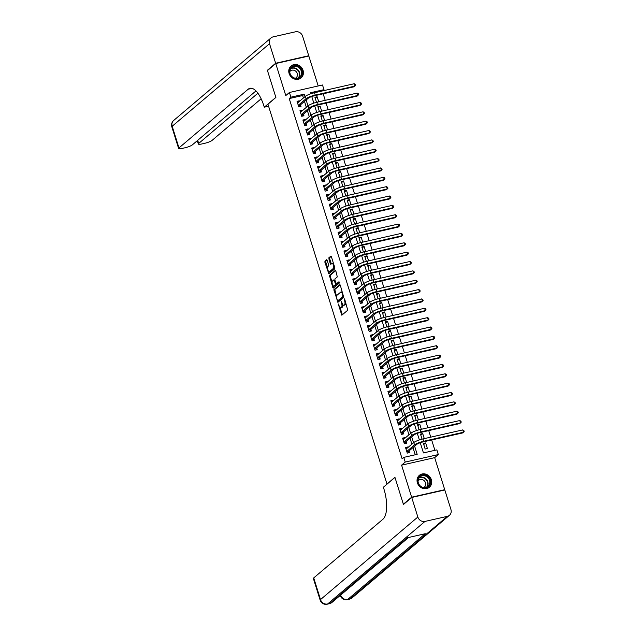 <?xml version="1.0" encoding="UTF-8"?>
<svg xmlns="http://www.w3.org/2000/svg" width="636" height="636" viewBox="0 0 636 636"><rect width="100%" height="100%" fill="white"/><g stroke="black" fill="none" stroke-linecap="round" stroke-linejoin="round"><path stroke-width="0.95" d="M338.241 303.936L341.81 315.21L347.733 310.209L344.712 299.254L344.283 298.809L344.656 300.908A3.132 1.232 -102.8 0 1 344.537 304.724L344.044 305.137A3.132 1.232 -102.8 0 1 343.822 305.256A3.132 1.232 -102.8 0 1 342.089 303.086L341.262 301.369L341.627 303.467A3.132 1.232 -102.8 0 1 341.508 307.291L341.023 307.705A3.132 1.232 -102.8 0 1 340.793 307.824A3.132 1.232 -102.8 0 1 339.06 305.646L338.241 303.936M289.118 73.53A7.783 7.004 49.7 0 0 301.13 77.878A7.783 7.004 49.7 0 0 303.07 70.365A7.783 7.004 49.7 0 0 291.057 66.009A7.783 7.004 49.7 0 0 289.118 73.53M417.399 482.859A7.783 7.004 49.7 0 0 429.403 487.216A7.783 7.004 49.7 0 0 431.343 479.695A7.783 7.004 49.7 0 0 419.339 475.346A7.783 7.004 49.7 0 0 417.399 482.859M327.198 260.378L326.586 259.734L324.948 261.126L324.909 262.318L328.844 273.838L334.767 268.837L334.806 267.645L331.412 256.809L330.863 256.125L328.812 257.842L330.227 263.678L330.768 264.353L331.825 263.487A2.623 1.034 -102.8 0 1 332.016 263.384A2.623 1.034 -102.8 0 1 333.534 265.458A2.623 1.034 -102.8 0 1 333.367 268.4L329.512 271.667A2.623 1.034 -102.8 0 1 329.321 271.763A2.623 1.034 -102.8 0 1 327.802 269.696A2.623 1.034 -102.8 0 1 327.977 266.754L328.653 265.013L327.198 260.378M303.412 97.976L302.649 95.535L289.229 98.572L290.89 97.173L289.42 92.49L322.508 84.986L323.978 89.668L310.559 92.705L310.893 93.754M403.932 504.086L403.359 504.213L394.932 477.31L386.982 484.052L267.947 104.193L275.889 97.451L267.462 70.556L275.738 63.536L285.779 95.583L289.42 92.49M403.359 504.213L411.635 497.193L444.723 489.688L434.682 457.642L438.323 454.557L405.235 462.062L403.773 457.379L417.184 454.343L414.632 446.186M434.682 457.642L401.594 465.147L411.635 497.193M401.594 465.147L405.235 462.062M289.229 98.572L402.119 458.787L403.773 457.379M333.9 289.682L337.867 302.362L343.718 297.402L340.355 285.365L339.743 284.721L333.9 289.682L334.79 289.483L336.627 296.662M332.779 287.432L329.424 275.404L335.267 270.443L335.88 271.087L337.303 276.914L334.926 278.934L334.894 280.126L336.396 283.879L338.988 281.724L339.338 283.036L333.32 288.116L332.779 287.432L333.677 287.234L333.224 285.787M318.207 85.963L308.826 56.032L275.738 63.536M444.246 490.102L444.723 489.688M318.739 101.8L317.157 96.752L315.265 98.357M321.673 111.157L320.091 106.109L318.199 107.715M324.606 120.514L323.024 115.466L321.132 117.064M327.532 129.871L325.95 124.823L324.058 126.421M330.466 139.228L328.884 134.172L326.991 135.778M333.399 148.578L331.817 143.529L329.925 145.135M336.333 157.935L334.751 152.886L332.859 154.492M339.266 167.292L337.684 162.244L335.792 163.85M342.192 176.649L340.61 171.601L338.718 173.207M345.125 186.006L343.543 180.958L341.651 182.564M348.059 195.363L346.477 190.315L344.585 191.913M350.993 204.72L349.41 199.672L347.518 201.27M353.926 214.078L352.344 209.021L350.452 210.627M356.86 223.427L355.27 218.379L353.385 219.984M359.785 232.784L358.203 227.736L356.311 229.342M362.719 242.141L361.137 237.093L359.245 238.699M365.652 251.498L364.07 246.45L362.178 248.056M368.586 260.855L367.004 255.807L365.112 257.413M371.519 270.213L369.937 265.164L368.045 266.762M374.445 279.57L372.863 274.521L370.971 276.119M377.379 288.927L375.797 283.871L373.904 285.477M380.312 298.276L378.73 293.228L376.838 294.834M383.246 307.633L381.664 302.585L379.772 304.191M386.179 316.99L384.597 311.942L382.705 313.548M389.105 326.348L387.523 321.299L385.631 322.905M392.038 335.705L390.456 330.656L388.564 332.262M394.972 345.062L393.39 340.014L391.498 341.612M397.905 354.419L396.323 349.371L394.431 350.969M400.839 363.776L399.257 358.72L397.365 360.326M403.773 373.125L402.183 368.077L400.29 369.683M406.698 382.482L405.116 377.434L403.224 379.04M409.632 391.84L408.05 386.791L406.158 388.397M412.565 401.197L410.983 396.149L409.091 397.754M415.499 410.554L413.917 405.506L412.025 407.112M418.432 419.911L416.85 414.863L414.958 416.461M421.358 429.268L419.776 424.212L417.884 425.818M424.292 438.625L422.709 433.569L420.817 435.175M407.922 447.521L407.755 446.981L405.522 447.49L407.279 453.102L409.512 452.601L409.004 450.964M404.997 438.164L404.822 437.632L402.588 438.132L404.345 443.745L406.587 443.244L406.07 441.607M402.063 428.815L401.896 428.274L399.654 428.775L401.419 434.396L403.653 433.887L403.137 432.249M399.13 419.458L398.963 418.917L396.729 419.426L398.486 425.039L400.72 424.53L400.203 422.892M396.196 410.101L396.029 409.56L393.795 410.069L395.552 415.682L397.786 415.173L397.277 413.535M393.263 400.744L393.096 400.203L390.862 400.712L392.619 406.325L394.853 405.816L394.344 404.178M390.337 391.386L390.162 390.846L387.928 391.355L389.685 396.967L391.927 396.459L391.41 394.821M387.404 382.029L387.229 381.489L384.995 381.998L386.76 387.61L388.994 387.101L388.477 385.464M384.47 372.672L384.303 372.132L382.061 372.64L383.826 378.253L386.06 377.752L385.543 376.115M381.536 363.315L381.369 362.782L379.135 363.283L380.892 368.896L383.126 368.395L382.618 366.757M378.603 353.966L378.436 353.425L376.202 353.926L377.959 359.547L380.193 359.038L379.684 357.4M375.677 344.609L375.502 344.068L373.268 344.577L375.025 350.19L377.267 349.681L376.75 348.043M372.744 335.252L372.569 334.711L370.335 335.22L372.1 340.832L374.334 340.324L373.817 338.686M369.81 325.894L369.643 325.354L367.401 325.863L369.166 331.475L371.4 330.966L370.883 329.329M366.877 316.537L366.71 315.997L364.476 316.505L366.233 322.118L368.467 321.609L367.958 319.972M363.943 307.18L363.776 306.639L361.542 307.148L363.299 312.761L365.533 312.252L365.024 310.614M361.01 297.823L360.843 297.282L358.609 297.791L360.366 303.404L362.6 302.903L362.091 301.265M358.084 288.466L357.909 287.933L355.675 288.434L357.432 294.047L359.674 293.546L359.157 291.908M355.15 279.117L354.983 278.576L352.742 279.077L354.506 284.697L356.74 284.189L356.224 282.551M352.217 269.759L352.05 269.219L349.816 269.728L351.573 275.34L353.807 274.832L353.298 273.194M349.283 260.402L349.116 259.862L346.882 260.37L348.639 265.983L350.873 265.474L350.364 263.837M346.35 251.045L346.183 250.505L343.949 251.013L345.706 256.626L347.94 256.117L347.431 254.48M343.424 241.688L343.249 241.147L341.015 241.656L342.772 247.269L345.014 246.76L344.497 245.122M340.491 232.331L340.324 231.79L338.082 232.299L339.847 237.912L342.081 237.403L341.564 235.765M337.557 222.974L337.39 222.433L335.148 222.942L336.913 228.555L339.147 228.054L338.63 226.416M334.623 213.617L334.457 213.084L332.223 213.585L333.98 219.197L336.213 218.697L335.705 217.059M331.69 204.267L331.523 203.727L329.289 204.228L331.046 209.848L333.28 209.339L332.771 207.702M328.764 194.91L328.589 194.37L326.355 194.878L328.112 200.491L330.354 199.982L329.838 198.345M325.831 185.553L325.656 185.012L323.422 185.521L325.187 191.134L327.421 190.625L326.904 188.987M322.897 176.196L322.73 175.655L320.488 176.164L322.253 181.777L324.487 181.268L323.97 179.63M319.964 166.839L319.797 166.298L317.563 166.807L319.32 172.42L321.554 171.911L321.045 170.273M317.03 157.482L316.863 156.941L314.629 157.45L316.386 163.062L318.62 162.554L318.111 160.916M314.105 148.124L313.93 147.584L311.696 148.093L313.453 153.705L315.695 153.204L315.178 151.567M311.171 138.767L310.996 138.235L308.762 138.735L310.519 144.348L312.761 143.847L312.244 142.21M308.237 129.418L308.07 128.877L305.829 129.378L307.593 134.999L309.827 134.49L309.311 132.852M305.304 120.061L305.137 119.52L302.903 120.029L304.66 125.642L306.894 125.133L306.385 123.495M302.37 110.704L302.203 110.163L299.969 110.672L301.726 116.285L303.96 115.776L303.452 114.138M415.228 454.78L412.979 447.593M411.897 444.159L410.045 438.236M408.964 434.801L407.112 428.879M406.038 425.444L404.178 419.522M403.105 416.087L401.244 410.164M400.171 406.73L398.319 400.807M397.238 397.373L395.385 391.458M394.304 388.016L392.452 382.101M391.379 378.659L389.518 372.744M388.445 369.309L386.585 363.387M385.511 359.952L383.659 354.029M382.578 350.595L380.726 344.672M379.644 341.238L377.792 335.315M376.711 331.881L374.858 325.958M373.785 322.524L371.925 316.609M370.852 313.166L368.991 307.252M367.918 303.809L366.066 297.894M364.985 294.46L363.132 288.537M362.051 285.103L360.199 279.18M359.125 275.746L357.265 269.823M356.192 266.389L354.332 260.466M353.258 257.031L351.406 251.109M350.325 247.674L348.472 241.76M347.391 238.317L345.539 232.402M344.466 228.96L342.605 223.045M341.532 219.611L339.672 213.688M338.598 210.254L336.746 204.331M335.665 200.897L333.813 194.974M332.731 191.539L330.879 185.617M329.798 182.182L327.945 176.259M326.872 172.825L325.012 166.91M323.939 163.468L322.086 157.553M321.005 154.111L319.153 148.196M318.072 144.762L316.219 138.839M315.138 135.404L313.286 129.482M312.212 126.047L310.352 120.124M309.279 116.69L307.419 110.767M306.345 107.333L304.493 101.41M299.437 101.347L299.27 100.806L297.036 101.315L298.793 106.928L301.027 106.419L300.518 104.781M434.905 450.32L431.661 439.969M430.779 437.155L428.728 430.612M427.845 427.797L425.794 421.255M424.912 418.44L422.861 411.905M421.978 409.083L419.935 402.548M419.045 399.726L417.001 393.191M416.119 390.369L414.068 383.834M413.185 381.012L411.134 374.477M410.252 371.655L408.201 365.12M407.318 362.305L405.275 355.763M404.385 352.948L402.342 346.405M401.459 343.591L399.408 337.056M398.526 334.234L396.474 327.699M395.592 324.877L393.541 318.342M392.658 315.52L390.615 308.985M389.725 306.162L387.682 299.628M386.799 296.805L384.748 290.27M383.866 287.456L381.815 280.913M380.932 278.099L378.881 271.556M377.999 268.742L375.948 262.207M375.065 259.385L373.022 252.85M372.14 250.028L370.088 243.493M369.206 240.67L367.155 234.135M366.272 231.313L364.221 224.778M363.339 221.956L361.288 215.421M360.405 212.607L358.362 206.064M357.472 203.25L355.429 196.707M354.546 193.893L352.495 187.358M351.613 184.535L349.562 178.001M348.679 175.178L346.628 168.643M345.745 165.821L343.702 159.286M342.812 156.464L340.769 149.929M339.886 147.107L337.835 140.572M336.953 137.758L334.902 131.215M334.019 128.4L331.968 121.858M331.086 119.043L329.035 112.508M328.152 109.686L326.109 103.151M325.227 100.329L323.175 93.794M311.926 93.428L310.861 93.667M427.4 448.539L425.643 442.926L423.409 443.435L425.166 449.048L427.4 448.539M422.709 433.569L420.476 434.078L422.058 439.142M419.776 424.212L417.542 424.721L419.132 429.785M416.85 414.863L414.608 415.364L416.198 420.428M413.917 405.506L411.675 406.014L413.265 411.071M410.983 396.149L408.749 396.657L410.331 401.714M408.05 386.791L405.816 387.3L407.398 392.364M405.116 377.434L402.882 377.943L404.472 383.007M402.183 368.077L399.949 368.586L401.539 373.65M399.257 358.72L397.015 359.229L398.605 364.293M396.323 349.371L394.089 349.872L395.672 354.936M393.39 340.014L391.156 340.514L392.738 345.579M390.456 330.656L388.222 331.165L389.812 336.221M387.523 321.299L385.289 321.808L386.879 326.864M384.597 311.942L382.355 312.451L383.945 317.515M381.664 302.585L379.43 303.094L381.012 308.158M378.73 293.228L376.496 293.737L378.078 298.801M375.797 283.871L373.563 284.379L375.153 289.444M372.863 274.521L370.629 275.022L372.219 280.086M369.937 265.164L367.695 265.665L369.285 270.729M367.004 255.807L364.77 256.316L366.352 261.372M364.07 246.45L361.836 246.959L363.418 252.015M361.137 237.093L358.903 237.602L360.485 242.666M358.203 227.736L355.969 228.245L357.559 233.309M355.27 218.379L353.036 218.887L354.626 223.952M352.344 209.021L350.102 209.53L351.692 214.594M349.41 199.672L347.177 200.173L348.759 205.237M346.477 190.315L344.243 190.816L345.825 195.88M343.543 180.958L341.309 181.467L342.899 186.523M340.61 171.601L338.376 172.11L339.966 177.166M337.684 162.244L335.442 162.752L337.032 167.817M334.751 152.886L332.517 153.395L334.099 158.459M331.817 143.529L329.583 144.038L331.165 149.102M328.884 134.172L326.65 134.681L328.24 139.745M325.95 124.823L323.716 125.324L325.306 130.388M323.024 115.466L320.783 115.967L322.373 121.031M320.091 106.109L317.857 106.617L319.439 111.674M317.157 96.752L314.923 97.26L316.505 102.316M322.484 90.932L323.978 89.668M420.245 442.72L423.449 452.919L436.86 449.875L438.323 454.557M305.065 96.577L304.302 94.128L290.89 97.173M413.551 442.751L411.699 436.829M410.625 433.394L408.765 427.472M407.692 424.037L405.832 418.122M404.758 414.68L402.906 408.765M401.825 405.323L399.972 399.408M398.891 395.974L397.039 390.051M395.966 386.616L394.105 380.694M393.032 377.259L391.172 371.337M390.099 367.902L388.246 361.979M387.165 358.545L385.313 352.622M384.231 349.188L382.379 343.273M381.306 339.831L379.446 333.916M378.372 330.474L376.512 324.559M375.439 321.124L373.586 315.202M372.505 311.767L370.653 305.844M369.572 302.41L367.719 296.487M366.638 293.053L364.786 287.13M363.713 283.696L361.852 277.773M360.779 274.339L358.919 268.424M357.845 264.981L355.993 259.067M354.912 255.624L353.06 249.71M351.978 246.275L350.126 240.352M349.053 236.918L347.192 230.995M346.119 227.561L344.259 221.638M343.186 218.204L341.333 212.281M340.252 208.846L338.4 202.924M337.319 199.489L335.466 193.575M334.393 190.132L332.533 184.217M331.459 180.775L329.599 174.86M328.526 171.426L326.673 165.503M325.592 162.069L323.74 156.146M322.659 152.712L320.806 146.789M319.725 143.354L317.873 137.432M316.8 133.997L314.939 128.075M313.866 124.64L312.014 118.725M310.932 115.283L309.08 109.368M307.999 105.926L306.147 100.011M311.759 96.537L313.826 103.111M314.693 105.894L316.752 112.469M317.626 115.251L319.685 121.826M320.56 124.608L322.619 131.183M323.493 133.965L325.553 140.54M326.427 143.323L328.486 149.897M329.353 152.68L331.412 159.254M332.286 162.029L334.345 168.604M335.22 171.386L337.279 177.961M338.153 180.743L340.212 187.318M341.087 190.1L343.146 196.675M344.012 199.458L346.079 206.032M346.946 208.815L349.005 215.389M349.88 218.172L351.939 224.746M352.813 227.529L354.872 234.104M355.747 236.878L357.806 243.453M358.672 246.235L360.739 252.81M361.606 255.593L363.665 262.167M364.539 264.95L366.598 271.524M367.473 274.307L369.532 280.881M370.406 283.664L372.465 290.239M373.332 293.021L375.399 299.596M376.266 302.378L378.325 308.945M379.199 311.727L381.258 318.302M382.133 321.085L384.192 327.659M385.066 330.442L387.125 337.016M388 339.799L390.059 346.374M390.925 349.156L392.984 355.731M393.859 358.513L395.918 365.088M396.792 367.87L398.851 374.445M399.726 377.228L401.785 383.794M402.66 386.577L404.719 393.151M405.585 395.934L407.652 402.509M408.519 405.291L410.578 411.866M411.452 414.648L413.511 421.223M414.386 424.005L416.445 430.58M417.319 433.362L419.378 439.937M302.649 95.535L304.302 94.128M425.643 442.926L423.751 444.532M407.755 446.981L405.863 448.587M404.822 437.632L402.93 439.23M401.896 428.274L400.004 429.872M398.963 418.917L397.071 420.523M396.029 409.56L394.137 411.166M393.096 400.203L391.204 401.809M390.162 390.846L388.27 392.452M387.229 381.489L385.344 383.095M384.303 372.132L382.411 373.737M381.369 362.782L379.477 364.38M378.436 353.425L376.544 355.023M375.502 344.068L373.61 345.674M372.569 334.711L370.677 336.317M369.643 325.354L367.751 326.96M366.71 315.997L364.818 317.603M363.776 306.639L361.884 308.245M360.843 297.282L358.95 298.888M357.909 287.933L356.017 289.531M354.983 278.576L353.091 280.174M352.05 269.219L350.158 270.825M349.116 259.862L347.224 261.468M346.183 250.505L344.291 252.11M343.249 241.147L341.357 242.753M340.324 231.79L338.432 233.396M337.39 222.433L335.498 224.039M334.457 213.084L332.564 214.682M331.523 203.727L329.631 205.333M328.589 194.37L326.697 195.975M325.656 185.012L323.772 186.618M322.73 175.655L320.838 177.261M319.797 166.298L317.905 167.904M316.863 156.941L314.971 158.547M313.93 147.584L312.038 149.19M310.996 138.235L309.104 139.833M308.07 128.877L306.178 130.483M305.137 119.52L303.245 121.126M302.203 110.163L300.311 111.769M299.27 100.806L297.378 102.412M340.793 307.824L341.691 307.617A3.132 1.232 -102.8 0 0 341.922 307.498L341.023 307.705M342.82 304.636A3.132 1.232 -102.8 0 1 342.406 307.085L341.922 307.498M343.822 305.256L344.712 305.057A3.132 1.232 -102.8 0 0 344.943 304.938L344.044 305.137M345.897 303.03A3.132 1.232 -102.8 0 1 345.428 304.525L344.943 304.938M340.014 307.458L342.359 314.764M340.165 284.928L334.79 289.483M337.915 300.764L338.344 301.949M337.39 300.319L337.819 300.772L342.955 296.416L342.565 294.245A3.132 1.232 -102.8 0 0 340.832 292.075A3.132 1.232 -102.8 0 0 340.602 292.194L337.096 295.168A3.132 1.232 -102.8 0 0 336.977 298.992L337.39 300.319M338.614 300.59L337.819 300.772M343.774 296.273L338.718 300.566M342.51 292.234A3.132 1.232 -102.8 0 0 341.731 291.868L340.832 292.075M332.079 282.145L330.275 276.398L329.384 276.596M335.689 270.65L330.315 275.205L330.275 276.398M337.207 283.672L339.29 282.002M332.469 281.017A2.623 1.034 -102.8 0 0 332.294 283.958A2.623 1.034 -102.8 0 0 333.813 286.033A2.623 1.034 -102.8 0 0 334.003 285.93L335.363 284.777L335.403 283.584L333.892 279.832L332.469 281.017M333.813 286.033L334.711 285.826A2.623 1.034 -102.8 0 0 334.902 285.731L334.003 285.93M337.287 283.68L336.396 283.879L334.902 285.731M333.677 287.234L333.868 287.671M329.321 271.763L330.219 271.556A2.623 1.034 -102.8 0 0 330.41 271.461L329.512 271.667M334.639 267.12A2.623 1.034 -102.8 0 1 334.258 268.193L330.41 271.461M333.471 263.399A2.623 1.034 -102.8 0 0 332.906 263.185L332.016 263.384M331.213 256.364L329.71 257.644L329.671 258.836L331.324 263.908M328.756 271.548L329.4 273.393M326.999 259.933L325.839 260.919L325.799 262.111L327.596 267.828M406.635 448.618L405.911 448.746M406.825 451.663L408.67 451.242L416.771 444.373A4.985 0.922 -17.4 0 1 422.892 441.956L462.642 432.941L463.469 432.242L423.719 441.257A7.481 1.383 162.6 0 0 414.529 444.882L406.77 451.465M462.738 429.904L463.875 430.548L464.169 431.486L463.469 432.242L462.738 429.904L422.988 438.92A7.481 1.383 162.6 0 0 413.798 442.545L406.03 449.127M408.67 451.242L408.129 452.912M428.346 477.159A6.734 6.066 -130.3 0 1 428.839 486.286A6.734 6.066 -130.3 0 1 419.871 485.848A6.734 6.066 -130.3 0 1 419.37 476.722A6.734 6.066 -130.3 0 1 428.346 477.159M420.014 485.666A6.233 5.613 49.7 0 0 427.972 486.397A6.233 5.613 49.7 0 0 427.861 477.62A6.233 5.613 49.7 0 0 419.903 476.889A6.233 5.613 49.7 0 0 420.014 485.666M423.663 487.558A4.436 3.999 49.7 0 0 424.395 487.081A4.436 3.999 49.7 0 0 424.315 480.832A4.436 3.999 49.7 0 0 418.655 480.307A4.436 3.999 49.7 0 0 418.059 480.951M428.521 487.836A7.735 6.964 49.7 0 0 429.109 487.399A7.735 6.964 49.7 0 0 428.974 476.515A7.735 6.964 49.7 0 0 419.108 475.609A7.735 6.964 49.7 0 0 418.575 476.11M300.065 67.829A6.734 6.066 -130.3 0 1 300.558 76.956A6.734 6.066 -130.3 0 1 291.59 76.511A6.734 6.066 -130.3 0 1 291.097 67.384A6.734 6.066 -130.3 0 1 300.065 67.829M291.741 76.336A6.233 5.613 49.7 0 0 299.699 77.067A6.233 5.613 49.7 0 0 299.588 68.291A6.233 5.613 49.7 0 0 291.63 67.559A6.233 5.613 49.7 0 0 291.741 76.336M295.39 78.228A4.436 3.999 49.7 0 0 296.122 77.751A4.436 3.999 49.7 0 0 296.042 71.494A4.436 3.999 49.7 0 0 290.374 70.978A4.436 3.999 49.7 0 0 289.785 71.614M300.248 78.506A7.735 6.964 49.7 0 0 300.828 78.069A7.735 6.964 49.7 0 0 300.693 67.185A7.735 6.964 49.7 0 0 290.827 66.271A7.735 6.964 49.7 0 0 290.302 66.78M411.723 497.471L403.447 504.491L394.964 477.405L383.373 487.232L383.874 488.822A24.939 9.826 77.2 0 1 382.92 519.238L313.723 577.917L320.512 599.581L417.852 517.028L411.723 497.471L444.81 489.966L450.94 509.523A5.986 5.39 49.7 0 1 449.445 515.303L352.106 597.856A5.986 5.39 -130.3 0 1 349.991 598.905L447.339 516.353A5.986 5.39 49.7 0 0 449.445 515.303M417.852 517.028A5.986 5.39 49.7 0 0 424.975 521.425L447.339 516.353M340.65 595.073A5.986 5.39 -130.3 0 0 347.757 599.414A5.986 2.361 77.2 0 1 347.32 599.637L349.562 599.128A5.986 2.361 -102.8 0 0 349.991 598.905L347.757 599.414L425.238 533.707L407.35 537.762L329.869 603.469L327.635 603.977A5.986 5.39 -130.3 0 1 320.512 599.581A5.986 1.105 162.6 0 0 320.162 600.153A5.986 5.986 0 0 0 327.198 604.2L329.44 603.691A5.986 2.361 -102.8 0 0 329.869 603.469A5.986 5.39 -130.3 0 0 331.984 602.419L408.543 537.492M320.162 600.153L313.373 578.49A5.986 1.105 -17.4 0 1 313.723 577.917M267.947 70.143L267.374 70.278L275.857 97.364L264.274 107.19L263.773 105.6A24.939 9.826 -102.8 0 0 249.98 88.293A24.939 9.826 -102.8 0 0 248.167 89.223L178.97 147.91A5.986 1.105 162.6 0 0 178.621 148.482A5.986 1.105 162.6 0 0 182.349 148.379L184.981 147.783A5.986 1.105 162.6 0 0 192.334 144.881L255.974 90.916M268.575 106.212L264.274 107.19M275.65 63.258L308.738 55.753L302.609 36.196A5.986 5.39 49.7 0 0 295.486 31.8L273.13 36.872A5.986 5.39 49.7 0 0 271.015 37.922A5.986 5.39 49.7 0 0 269.521 43.701L275.65 63.258L267.374 70.278M308.738 55.753L308.253 56.159M257.906 93.222L198.686 143.442A5.986 1.105 162.6 0 0 198.337 144.014A5.986 1.105 162.6 0 0 202.065 143.911L204.705 143.307A5.986 1.105 162.6 0 0 212.058 140.405L261.134 98.787M251.665 88.277A24.939 9.826 -102.8 0 0 251.387 88.499L248.167 89.223M403.701 439.269L402.986 439.389M403.892 442.306L405.736 441.885L413.837 435.016A4.985 0.922 -17.4 0 1 419.959 432.599L459.717 423.584L460.543 422.884L420.793 431.9A7.481 1.383 162.6 0 0 411.603 435.525L403.836 442.107M459.804 420.547L460.941 421.199L461.235 422.129L460.543 422.884L459.804 420.547L420.054 429.562A7.481 1.383 162.6 0 0 410.864 433.188L403.105 439.77M405.736 441.885L405.196 443.554M400.767 429.912L400.052 430.031M400.966 432.949L402.803 432.528L410.904 425.667A4.985 0.922 -17.4 0 1 417.033 423.242L456.783 414.235L457.61 413.527L417.86 422.543A7.481 1.383 162.6 0 0 408.67 426.168L400.903 432.758M456.879 411.19L458.007 411.842L458.302 412.772L457.61 413.527L456.879 411.19L417.129 420.205A7.481 1.383 162.6 0 0 407.93 423.83L400.171 430.413M402.803 432.528L402.27 434.197M397.834 420.555L397.118 420.674M398.033 423.592L399.877 423.178L407.97 416.31A4.985 0.922 -17.4 0 1 414.1 413.893L453.85 404.878L454.676 404.17L414.926 413.185A7.481 1.383 162.6 0 0 405.736 416.818L397.969 423.401M453.945 401.833L455.074 402.485L455.368 403.415L454.676 404.17L453.945 401.833L414.195 410.848A7.481 1.383 162.6 0 0 405.005 414.473L397.238 421.064M399.877 423.178L399.336 424.84M394.9 411.198L394.185 411.325M395.099 414.235L396.944 413.821L405.037 406.953A4.985 0.922 -17.4 0 1 411.166 404.536L450.916 395.52L451.743 394.821L411.993 403.828A7.481 1.383 162.6 0 0 402.803 407.461L395.036 414.044M451.011 392.476L452.148 393.127L452.442 394.066L451.743 394.821L451.011 392.476L411.261 401.491A7.481 1.383 162.6 0 0 402.071 405.116L394.304 411.707M396.944 413.821L396.403 415.491M391.975 401.841L391.251 401.968M392.166 404.878L394.01 404.464L402.103 397.595A4.985 0.922 -17.4 0 1 408.233 395.179L447.983 386.163L448.809 385.464L409.059 394.479A7.481 1.383 162.6 0 0 399.869 398.104L392.11 404.687M448.078 383.118L449.215 383.77L449.509 384.708L448.809 385.464L448.078 383.118L408.328 392.134A7.481 1.383 162.6 0 0 399.138 395.767L391.371 402.35M394.01 404.464L393.469 406.134M389.041 392.484L388.326 392.611M389.232 395.52L391.076 395.107L399.177 388.238A4.985 0.922 -17.4 0 1 405.299 385.821L445.049 376.806L445.884 376.107L406.126 385.122A7.481 1.383 162.6 0 0 396.936 388.747L389.176 395.33M445.144 373.769L446.281 374.413L446.575 375.351L445.884 376.107L445.144 373.769L405.394 382.777A7.481 1.383 162.6 0 0 396.204 386.41L388.445 392.992M391.076 395.107L390.536 396.777M386.108 383.126L385.392 383.254M386.306 386.171L388.143 385.75L396.244 378.881A4.985 0.922 -17.4 0 1 402.373 376.464L442.123 367.449L442.95 366.749L403.2 375.765A7.481 1.383 162.6 0 0 394.01 379.39L386.243 385.973M442.219 364.412L443.348 365.056L443.642 365.994L442.95 366.749L442.219 364.412L402.461 373.427A7.481 1.383 162.6 0 0 393.271 377.053L385.511 383.635M388.143 385.75L387.61 387.419M383.174 373.769L382.459 373.896M383.373 376.814L385.217 376.393L393.31 369.524A4.985 0.922 -17.4 0 1 399.44 367.107L439.19 358.092L440.017 357.392L400.267 366.408A7.481 1.383 162.6 0 0 391.076 370.033L383.309 376.615M439.285 355.055L440.414 355.699L440.708 356.637L440.017 357.392L439.285 355.055L399.535 364.07A7.481 1.383 162.6 0 0 390.345 367.695L382.578 374.278M385.217 376.393L384.677 378.062M380.241 364.42L379.525 364.539M380.439 367.457L382.284 367.036L390.377 360.175A4.985 0.922 -17.4 0 1 396.506 357.75L436.256 348.735L437.083 348.035L397.333 357.05A7.481 1.383 162.6 0 0 388.143 360.676L380.376 367.266M436.352 345.698L437.488 346.35L437.783 347.28L437.083 348.035L436.352 345.698L396.602 354.713A7.481 1.383 162.6 0 0 387.411 358.338L379.644 364.921M382.284 367.036L381.743 368.705M377.315 355.063L376.591 355.182M377.506 358.1L379.35 357.678L387.443 350.818A4.985 0.922 -17.4 0 1 393.573 348.393L433.323 339.385L434.15 338.678L394.4 347.693A7.481 1.383 162.6 0 0 385.209 351.318L377.45 357.909M433.418 336.341L434.555 336.993L434.849 337.923L434.15 338.678L433.418 336.341L393.668 345.356A7.481 1.383 162.6 0 0 384.478 348.981L376.711 355.564M379.35 357.678L378.81 359.348M374.381 345.706L373.666 345.825M374.572 348.743L376.417 348.329L384.518 341.46A4.985 0.922 -17.4 0 1 390.639 339.044L430.389 330.028L431.224 329.321L391.466 338.336A7.481 1.383 162.6 0 0 382.276 341.969L374.517 348.552M430.485 326.984L431.621 327.635L431.916 328.566L431.224 329.321L430.485 326.984L390.735 335.999A7.481 1.383 162.6 0 0 381.544 339.624L373.785 346.215M376.417 348.329L375.876 349.991M371.448 336.349L370.732 336.476M371.647 339.385L373.483 338.972L381.584 332.103A4.985 0.922 -17.4 0 1 387.714 329.687L427.464 320.671L428.29 319.972L388.54 328.979A7.481 1.383 162.6 0 0 379.35 332.612L371.583 339.195M427.559 317.626L428.688 318.278L428.982 319.216L428.29 319.972L427.559 317.626L387.801 326.642A7.481 1.383 162.6 0 0 378.611 330.267L370.852 336.857M373.483 338.972L372.95 340.642M368.514 326.991L367.799 327.119M368.713 330.028L370.55 329.615L378.651 322.746A4.985 0.922 -17.4 0 1 384.78 320.329L424.53 311.314L425.357 310.614L385.607 319.63A7.481 1.383 162.6 0 0 376.417 323.255L368.649 329.838M424.625 308.269L425.754 308.921L426.048 309.859L425.357 310.614L424.625 308.269L384.875 317.285A7.481 1.383 162.6 0 0 375.685 320.918L367.918 327.5M370.55 329.615L370.017 331.284M365.581 317.634L364.865 317.762M365.78 320.671L367.624 320.258L375.717 313.389A4.985 0.922 -17.4 0 1 381.846 310.972L421.596 301.957L422.423 301.257L382.673 310.273A7.481 1.383 162.6 0 0 373.483 313.898L365.716 320.48M421.692 298.92L422.829 299.564L423.115 300.502L422.423 301.257L421.692 298.92L381.942 307.927A7.481 1.383 162.6 0 0 372.752 311.56L364.985 318.143M367.624 320.258L367.083 321.927M362.647 308.277L361.932 308.404M362.846 311.322L364.69 310.901L372.783 304.032A4.985 0.922 -17.4 0 1 378.913 301.615L418.663 292.6L419.49 291.9L379.74 300.915A7.481 1.383 162.6 0 0 370.55 304.541L362.79 311.123M418.758 289.563L419.895 290.207L420.189 291.145L419.49 291.9L418.758 289.563L379.008 298.578A7.481 1.383 162.6 0 0 369.818 302.203L362.051 308.786M364.69 310.901L364.15 312.57M359.722 298.92L358.998 299.047M359.912 301.965L361.757 301.544L369.858 294.675A4.985 0.922 -17.4 0 1 375.979 292.258L415.729 283.243L416.564 282.543L376.806 291.558A7.481 1.383 162.6 0 0 367.616 295.184L359.857 301.766M415.825 280.206L416.962 280.85L417.256 281.788L416.564 282.543L415.825 280.206L376.075 289.221A7.481 1.383 162.6 0 0 366.885 292.846L359.125 299.429M361.757 301.544L361.216 303.213M356.788 289.571L356.073 289.69M356.987 292.608L358.823 292.186L366.924 285.325A4.985 0.922 -17.4 0 1 373.046 282.901L412.804 273.885L413.631 273.186L373.881 282.201A7.481 1.383 162.6 0 0 364.69 285.826L356.923 292.417M412.891 270.849L414.028 271.5L414.322 272.431L413.631 273.186L412.891 270.849L373.141 279.864A7.481 1.383 162.6 0 0 363.951 283.489L356.192 290.072M358.823 292.186L358.283 293.856M353.855 280.214L353.139 280.333M354.053 283.251L355.89 282.829L363.991 275.968A4.985 0.922 -17.4 0 1 370.12 273.544L409.87 264.536L410.697 263.829L370.947 272.844A7.481 1.383 162.6 0 0 361.757 276.469L353.99 283.06M409.966 261.491L411.095 262.143L411.389 263.073L410.697 263.829L409.966 261.491L370.216 270.507A7.481 1.383 162.6 0 0 361.025 274.132L353.258 280.715M355.89 282.829L355.357 284.499M350.921 270.856L350.205 270.976M351.12 273.893L352.964 273.48L361.057 266.611A4.985 0.922 -17.4 0 1 367.187 264.194L406.937 255.179L407.763 254.472L368.013 263.487A7.481 1.383 162.6 0 0 358.823 267.12L351.056 273.703M407.032 252.134L408.169 252.786L408.455 253.724L407.763 254.472L407.032 252.134L367.282 261.15A7.481 1.383 162.6 0 0 358.092 264.775L350.325 271.365M352.964 273.48L352.424 275.142M347.987 261.499L347.272 261.627M348.186 264.536L350.031 264.123L358.124 257.254A4.985 0.922 -17.4 0 1 364.253 254.837L404.003 245.822L404.83 245.122L365.08 254.13A7.481 1.383 162.6 0 0 355.89 257.763L348.123 264.345M404.099 242.777L405.235 243.429L405.53 244.367L404.83 245.122L404.099 242.777L364.349 251.792A7.481 1.383 162.6 0 0 355.158 255.418L347.391 262.008M350.031 264.123L349.49 265.792M345.062 252.142L344.338 252.269M345.253 255.179L347.097 254.766L355.198 247.897A4.985 0.922 -17.4 0 1 361.32 245.48L401.07 236.465L401.896 235.765L362.146 244.78A7.481 1.383 162.6 0 0 352.956 248.406L345.197 254.988M401.165 233.42L402.302 234.072L402.596 235.01L401.896 235.765L401.165 233.42L361.415 242.435A7.481 1.383 162.6 0 0 352.225 246.068L344.458 252.651M347.097 254.766L346.556 256.435M342.128 242.785L341.413 242.912M342.319 245.822L344.163 245.409L352.265 238.54A4.985 0.922 -17.4 0 1 358.386 236.123L398.144 227.108L398.971 226.408L359.221 235.423A7.481 1.383 162.6 0 0 350.023 239.049L342.263 245.631M398.231 224.071L399.368 224.715L399.662 225.653L398.971 226.408L398.231 224.071L358.481 233.078A7.481 1.383 162.6 0 0 349.291 236.711L341.532 243.294M344.163 245.409L343.623 247.078M339.195 233.428L338.479 233.555M339.393 236.473L341.23 236.051L349.331 229.183A4.985 0.922 -17.4 0 1 355.46 226.766L395.21 217.75L396.037 217.051L356.287 226.066A7.481 1.383 162.6 0 0 347.097 229.691L339.33 236.274M395.306 214.714L396.435 215.358L396.729 216.296L396.037 217.051L395.306 214.714L355.556 223.729A7.481 1.383 162.6 0 0 346.358 227.354L338.598 233.937M341.23 236.051L340.697 237.721M336.261 224.071L335.546 224.198M336.46 227.116L338.304 226.694L346.397 219.825A4.985 0.922 -17.4 0 1 352.527 217.409L392.277 208.393L393.104 207.694L353.354 216.709A7.481 1.383 162.6 0 0 344.163 220.334L336.396 226.917M392.372 205.356L393.501 206L393.795 206.939L393.104 207.694L392.372 205.356L352.622 214.372A7.481 1.383 162.6 0 0 343.432 217.997L335.665 224.58M338.304 226.694L337.764 228.364M333.328 214.722L332.612 214.841M333.526 217.758L335.371 217.337L343.464 210.476A4.985 0.922 -17.4 0 1 349.593 208.052L389.343 199.036L390.17 198.337L350.42 207.352A7.481 1.383 162.6 0 0 341.23 210.977L333.463 217.568M389.439 195.999L390.576 196.651L390.87 197.581L390.17 198.337L389.439 195.999L349.689 205.015A7.481 1.383 162.6 0 0 340.499 208.64L332.731 215.222M335.371 217.337L334.83 219.007M330.402 205.364L329.679 205.484M330.593 208.401L332.437 207.98L340.53 201.119A4.985 0.922 -17.4 0 1 346.66 198.694L386.41 189.687L387.237 188.979L347.487 197.995A7.481 1.383 162.6 0 0 338.296 201.62L330.537 208.21M386.505 186.642L387.642 187.294L387.936 188.224L387.237 188.979L386.505 186.642L346.755 195.657A7.481 1.383 162.6 0 0 337.565 199.283L329.798 205.865M332.437 207.98L331.897 209.649M327.468 196.007L326.753 196.126M327.659 199.044L329.504 198.631L337.605 191.762A4.985 0.922 -17.4 0 1 343.726 189.345L383.476 180.33L384.311 179.622L344.553 188.638A7.481 1.383 162.6 0 0 335.363 192.271L327.604 198.853M383.572 177.285L384.708 177.937L385.003 178.875L384.311 179.622L383.572 177.285L343.822 186.3A7.481 1.383 162.6 0 0 334.631 189.926L326.872 196.516M329.504 198.631L328.963 200.292M324.535 186.65L323.819 186.777M324.734 189.687L326.57 189.274L334.671 182.405A4.985 0.922 -17.4 0 1 340.801 179.988L380.551 170.973L381.377 170.273L341.627 179.28A7.481 1.383 162.6 0 0 332.437 182.914L324.67 189.496M380.646 167.928L381.775 168.58L382.069 169.518L381.377 170.273L380.646 167.928L340.888 176.943A7.481 1.383 162.6 0 0 331.698 180.568L323.939 187.159M326.57 189.274L326.037 190.943M321.601 177.293L320.886 177.42M321.8 180.33L323.645 179.916L331.738 173.048A4.985 0.922 -17.4 0 1 337.867 170.631L377.617 161.616L378.444 160.916L338.694 169.931A7.481 1.383 162.6 0 0 329.504 173.556L321.737 180.139M377.712 158.571L378.841 159.223L379.135 160.161L378.444 160.916L377.712 158.571L337.962 167.586A7.481 1.383 162.6 0 0 328.772 171.219L321.005 177.802M323.645 179.916L323.104 181.586M318.668 167.936L317.952 168.063M318.867 170.973L320.711 170.559L328.804 163.691A4.985 0.922 -17.4 0 1 334.934 161.274L374.684 152.258L375.51 151.559L335.76 160.574A7.481 1.383 162.6 0 0 326.57 164.199L318.803 170.782M374.779 149.221L375.916 149.865L376.21 150.804L375.51 151.559L374.779 149.221L335.029 158.229A7.481 1.383 162.6 0 0 325.839 161.862L318.072 168.445M320.711 170.559L320.17 172.229M315.742 158.579L315.019 158.706M315.933 161.624L317.777 161.202L325.87 154.333A4.985 0.922 -17.4 0 1 332 151.917L371.75 142.901L372.577 142.202L332.827 151.217A7.481 1.383 162.6 0 0 323.637 154.842L315.877 161.425M371.845 139.864L372.982 140.508L373.276 141.446L372.577 142.202L371.845 139.864L332.095 148.88A7.481 1.383 162.6 0 0 322.905 152.505L315.138 159.087M317.777 161.202L317.237 162.872M312.809 149.221L312.085 149.349M312.999 152.266L314.844 151.845L322.945 144.976A4.985 0.922 -17.4 0 1 329.066 142.559L368.816 133.544L369.651 132.845L329.893 141.86A7.481 1.383 162.6 0 0 320.703 145.485L312.944 152.068M368.912 130.507L370.049 131.151L370.343 132.089L369.651 132.845L368.912 130.507L329.162 139.523A7.481 1.383 162.6 0 0 319.972 143.148L312.212 149.73M314.844 151.845L314.303 153.514M309.875 139.872L309.16 139.992M310.074 142.909L311.91 142.488L320.011 135.627A4.985 0.922 -17.4 0 1 326.133 133.202L365.891 124.187L366.718 123.487L326.968 132.503A7.481 1.383 162.6 0 0 317.777 136.128L310.01 142.718M365.986 121.15L367.115 121.802L367.409 122.732L366.718 123.487L365.986 121.15L326.228 130.165A7.481 1.383 162.6 0 0 317.038 133.791L309.279 140.373M311.91 142.488L311.378 144.157M306.942 130.515L306.226 130.634M307.14 133.552L308.977 133.131L317.078 126.27A4.985 0.922 -17.4 0 1 323.207 123.853L362.957 114.838L363.784 114.13L324.034 123.146A7.481 1.383 162.6 0 0 314.844 126.771L307.077 133.361M363.053 111.793L364.182 112.445L364.476 113.375L363.784 114.13L363.053 111.793L323.303 120.808A7.481 1.383 162.6 0 0 314.112 124.433L306.345 131.016M308.977 133.131L308.444 134.8M304.008 121.158L303.293 121.277M304.207 124.195L306.051 123.781L314.144 116.913A4.985 0.922 -17.4 0 1 320.274 114.496L360.024 105.481L360.851 104.773L321.101 113.788A7.481 1.383 162.6 0 0 311.91 117.421L304.143 124.004M360.119 102.436L361.256 103.088L361.542 104.026L360.851 104.773L360.119 102.436L320.369 111.451A7.481 1.383 162.6 0 0 311.179 115.076L303.412 121.667M306.051 123.781L305.511 125.443M301.074 111.801L300.359 111.928M301.273 114.838L303.118 114.424L311.211 107.556A4.985 0.922 -17.4 0 1 317.34 105.139L357.09 96.123L357.917 95.424L318.167 104.431A7.481 1.383 162.6 0 0 308.977 108.064L301.218 114.647M357.186 93.079L358.322 93.731L358.617 94.669L357.917 95.424L357.186 93.079L317.436 102.094A7.481 1.383 162.6 0 0 308.245 105.719L300.478 112.31M303.118 114.424L302.577 116.094M298.149 102.444L297.425 102.571M298.34 105.481L300.184 105.067L308.285 98.198A4.985 0.922 -17.4 0 1 314.407 95.782L354.157 86.766L354.983 86.067L315.233 95.082A7.481 1.383 162.6 0 0 306.043 98.707L298.284 105.29M354.252 83.721L355.389 84.373L355.683 85.311L354.983 86.067L354.252 83.721L314.502 92.737A7.481 1.383 162.6 0 0 305.312 96.37L297.553 102.953M300.184 105.067L299.643 106.737M338.75 304.644L338.209 304.771M344.791 299.524L344.259 299.643M341.771 302.084L341.238 302.203M342.406 307.085L341.508 307.291M342.176 303.348L341.627 303.467M345.428 304.525L344.537 304.724M345.189 300.78L344.656 300.908M342.16 314.327L341.27 314.526M338.145 301.512L337.255 301.718M334.751 290.676L333.86 290.883M343.766 296.233L342.955 296.416M343.52 295.454L342.987 295.581M343.106 294.126L342.565 294.245M330.315 275.205L329.424 275.404M337.358 283.64L336.468 283.847M336.253 284.578L335.363 284.777M335.951 283.457L335.403 283.584M334.973 280.389L334.433 280.508M334.258 268.193L333.367 268.4M331.125 263.471L330.227 263.678M329.671 258.836L328.772 259.035M329.71 257.644L328.812 257.842M329.202 272.955L328.303 273.154M325.799 262.111L324.909 262.318M325.839 260.919L324.948 261.126M414.529 444.882L413.798 442.545M423.719 441.257L422.988 438.92M419.124 477.716A6.233 5.613 -130.3 0 1 426.136 479.083A6.233 5.613 -130.3 0 1 427.026 487.033M426.541 487.255A6.034 5.43 49.7 0 0 425.85 479.353A6.034 5.43 49.7 0 0 418.83 478.161M290.851 68.386A6.233 5.613 -130.3 0 1 297.863 69.753A6.233 5.613 -130.3 0 1 298.753 77.703M298.26 77.926A6.034 5.43 49.7 0 0 297.569 70.024A6.034 5.43 49.7 0 0 290.549 68.831M424.975 521.425L327.635 603.977A5.986 2.361 77.2 0 1 327.198 604.2M340.34 595.336A5.986 1.105 162.6 0 0 340.284 595.59A5.986 5.986 0 0 0 347.32 599.637M269.521 43.701L172.181 126.254L178.97 147.91M197.709 140.325L198.686 143.442M172.181 126.254A5.986 5.39 -130.3 0 1 173.676 120.466A5.986 5.986 0 0 0 171.831 126.826A5.986 1.105 -17.4 0 1 172.181 126.254M411.603 435.525L410.864 433.188M420.793 431.9L420.054 429.562M408.67 426.168L407.93 423.83M417.86 422.543L417.129 420.205M405.736 416.818L405.005 414.473M414.926 413.185L414.195 410.848M402.803 407.461L402.071 405.116M411.993 403.828L411.261 401.491M399.869 398.104L399.138 395.767M409.059 394.479L408.328 392.134M396.936 388.747L396.204 386.41M406.126 385.122L405.394 382.777M394.01 379.39L393.271 377.053M403.2 375.765L402.461 373.427M391.076 370.033L390.345 367.695M400.267 366.408L399.535 364.07M388.143 360.676L387.411 358.338M397.333 357.05L396.602 354.713M385.209 351.318L384.478 348.981M394.4 347.693L393.668 345.356M382.276 341.969L381.544 339.624M391.466 338.336L390.735 335.999M379.35 332.612L378.611 330.267M388.54 328.979L387.801 326.642M376.417 323.255L375.685 320.918M385.607 319.63L384.875 317.285M373.483 313.898L372.752 311.56M382.673 310.273L381.942 307.927M370.55 304.541L369.818 302.203M379.74 300.915L379.008 298.578M367.616 295.184L366.885 292.846M376.806 291.558L376.075 289.221M364.69 285.826L363.951 283.489M373.881 282.201L373.141 279.864M361.757 276.469L361.025 274.132M370.947 272.844L370.216 270.507M358.823 267.12L358.092 264.775M368.013 263.487L367.282 261.15M355.89 257.763L355.158 255.418M365.08 254.13L364.349 251.792M352.956 248.406L352.225 246.068M362.146 244.78L361.415 242.435M350.023 239.049L349.291 236.711M359.221 235.423L358.481 233.078M347.097 229.691L346.358 227.354M356.287 226.066L355.556 223.729M344.163 220.334L343.432 217.997M353.354 216.709L352.622 214.372M341.23 210.977L340.499 208.64M350.42 207.352L349.689 205.015M338.296 201.62L337.565 199.283M347.487 197.995L346.755 195.657M335.363 192.271L334.631 189.926M344.553 188.638L343.822 186.3M332.437 182.914L331.698 180.568M341.627 179.28L340.888 176.943M329.504 173.556L328.772 171.219M338.694 169.931L337.962 167.586M326.57 164.199L325.839 161.862M335.76 160.574L335.029 158.229M323.637 154.842L322.905 152.505M332.827 151.217L332.095 148.88M320.703 145.485L319.972 143.148M329.893 141.86L329.162 139.523M317.777 136.128L317.038 133.791M326.968 132.503L326.228 130.165M314.844 126.771L314.112 124.433M324.034 123.146L323.303 120.808M311.91 117.421L311.179 115.076M321.101 113.788L320.369 111.451M308.977 108.064L308.245 105.719M318.167 104.431L317.436 102.094M306.043 98.707L305.312 96.37M315.233 95.082L314.502 92.737M338.67 300.59L337.772 300.796M349.562 599.128A5.986 5.986 0 0 0 352.106 597.856M329.44 603.691A5.986 5.986 0 0 0 331.984 602.419M197.295 140.675L198.337 144.014M271.015 37.922L173.676 120.466M171.831 126.826L178.621 148.482"/></g></svg>
